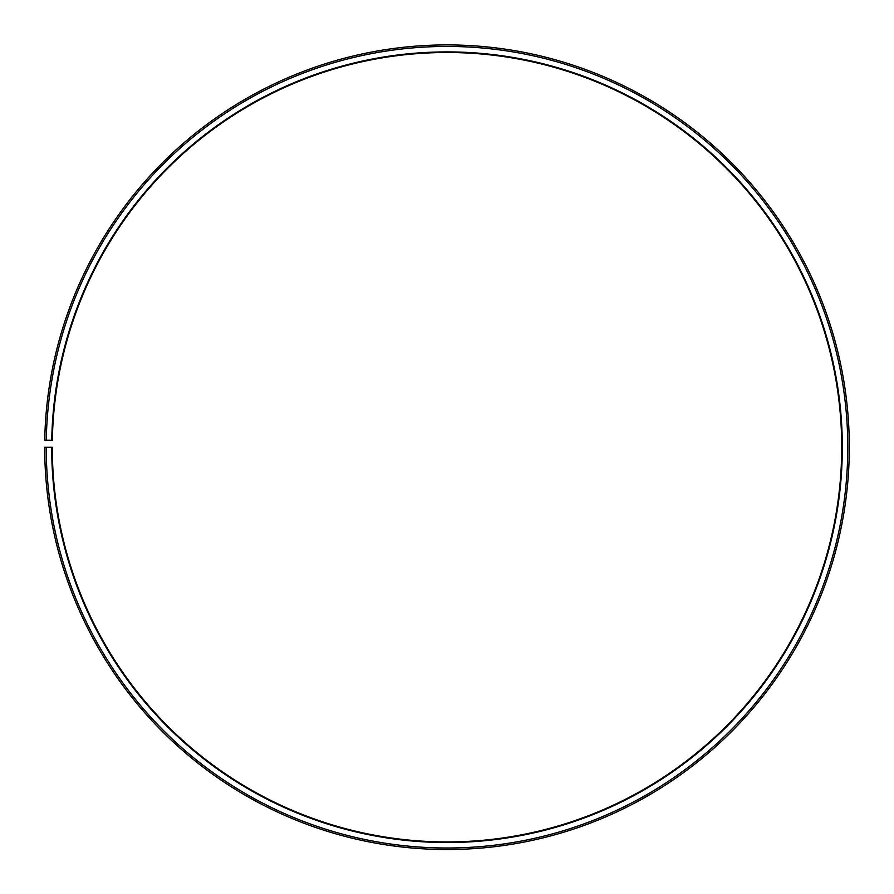 <?xml version="1.0" encoding="UTF-8"?>
<svg xmlns="http://www.w3.org/2000/svg" width="894" height="894" viewBox="0 0 894 894"><rect width="100%" height="100%" fill="white"/><g stroke="black" fill="none" stroke-linecap="round" stroke-linejoin="round"><path stroke-width="1.34" d="M841.712 447.223A394.712 394.712 0 0 0 450.442 52.522A394.712 394.712 0 0 0 52.355 440.329L51.74 440.317A395.316 395.316 0 0 1 450.453 51.919A395.316 395.316 0 0 1 842.316 447.223A395.316 395.316 0 0 1 447 842.539A395.316 395.316 0 0 1 51.684 447.223L52.288 447.223A394.712 394.712 0 0 0 447 841.924A394.712 394.712 0 0 0 841.712 447.223M46.276 440.228L44.756 440.194A402.3 402.3 0 0 1 450.509 44.935A402.3 402.3 0 0 1 849.3 447.223A402.3 402.3 0 0 1 447 849.524A402.3 402.3 0 0 1 44.7 447.223L46.22 447.223A400.78 400.78 0 0 0 447 848.004A400.78 400.78 0 0 0 847.78 447.223A400.78 400.78 0 0 0 450.498 46.454A400.78 400.78 0 0 0 46.276 440.228L51.74 440.317M46.22 447.223L51.684 447.223"/></g></svg>
